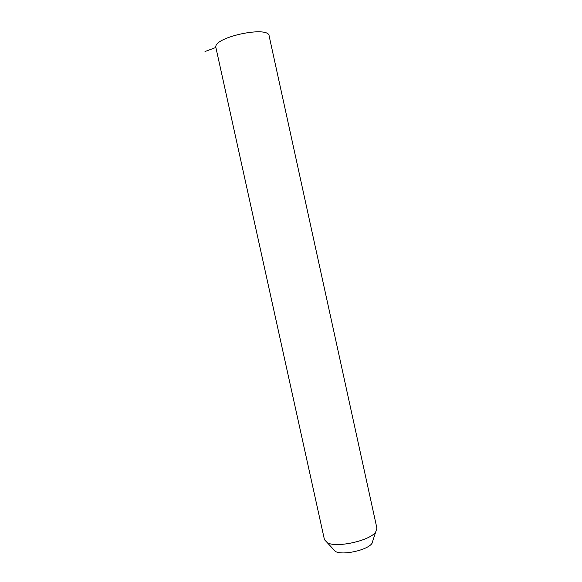 <?xml version="1.0" encoding="UTF-8"?>
<svg xmlns="http://www.w3.org/2000/svg" width="582" height="582" viewBox="0 0 582 582"><rect width="100%" height="100%" fill="white"/><g stroke="black" fill="none" stroke-linecap="round" stroke-linejoin="round"><path stroke-width="0.87" d="M324.45 539.674L327.324 542.722C336.461 548.106 369.81 540.773 375.659 532.094L376.91 528.216L269.139 35.953C268.797 25.317 213.172 37.241 215.878 47.382L215.937 47.724M333.202 549.335L335.385 551.452C342.478 555.679 367.453 550.186 371.978 543.406L372.967 540.358M215.886 47.455L205.01 51.529M371.978 543.406L375.659 532.094M335.385 551.452L327.324 542.722M324.465 539.747L215.922 47.659"/></g></svg>
